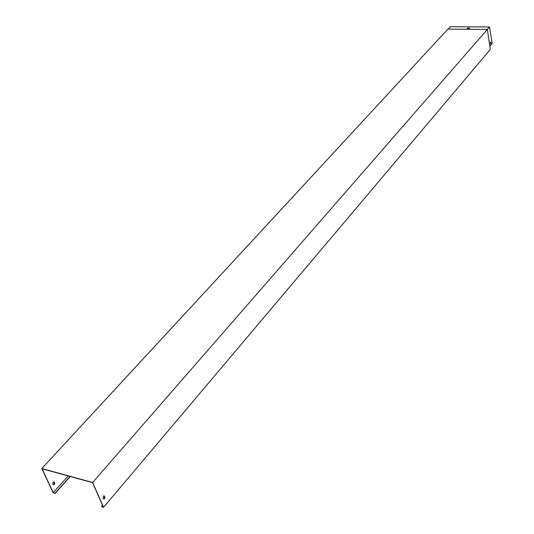 <?xml version="1.0" encoding="UTF-8"?>
<svg xmlns="http://www.w3.org/2000/svg" width="534" height="534" viewBox="0 0 534 534"><rect width="100%" height="100%" fill="white"/><g stroke="black" fill="none" stroke-linecap="round" stroke-linejoin="round"><path stroke-width="0.8" d="M70.228 476.515L55.149 493.376L53.14 492.795L41.819 468.532L92.649 482.502L103.569 507.3L101.36 506.492L102.461 505.191M103.569 507.3L490.312 49.428L487.342 29.423L447.886 29.11L41.819 468.532M53.827 481.795L54.428 482.816L53.413 484.805M55.149 493.376L53.246 492.662L68.219 475.961L53.246 492.662L42.106 468.779L92.529 482.643L103.276 507.046L101.36 506.492M54.628 482.869C54.655 484.445 54.174 485.012 53.173 484.565L52.813 483.784C52.779 482.209 53.26 481.648 54.261 482.089L54.428 482.816M104.884 497.014C104.904 498.629 104.43 499.223 103.456 498.776L103.109 497.982C103.082 496.36 103.556 495.772 104.53 496.213L104.884 497.014L103.683 499.016M448.213 29.11L450.436 26.7L489.484 26.967L92.649 482.502M55.062 493.182L70.021 476.455M53.246 492.662L68.219 475.961M104.097 495.912L104.677 496.954M489.484 26.967L492.181 43.421L490.065 45.911M467.223 28.756L467.677 28.255L469.479 28.269M490.426 43.881L490.719 42.119M467.651 28.095L469.62 28.115L469.032 28.769L467.056 28.756L467.677 28.255M490.886 43.541L490.859 42.106L490.419 42.46L490.452 43.895L490.726 43.541"/></g></svg>
